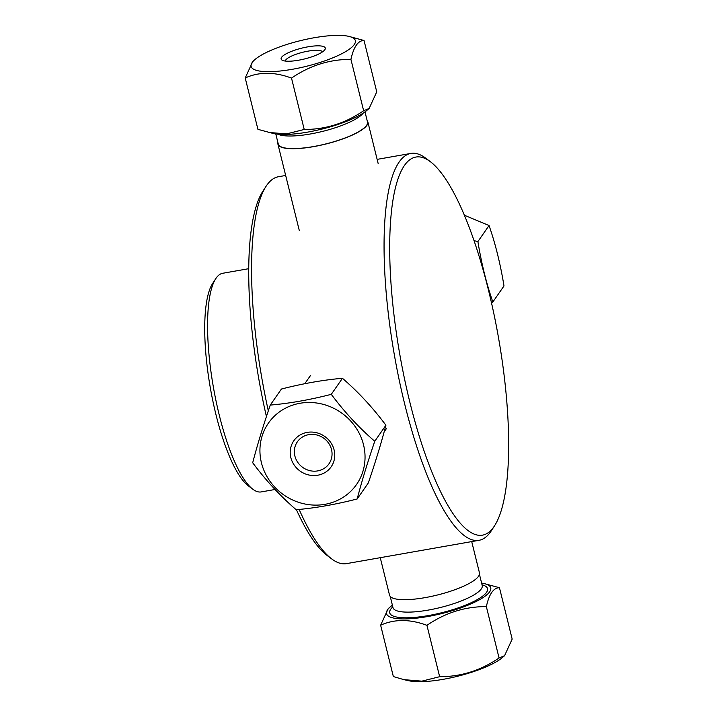 <?xml version="1.0" encoding="UTF-8"?>
<svg xmlns="http://www.w3.org/2000/svg" width="717" height="717" viewBox="0 0 717 717"><rect width="100%" height="100%" fill="white"/><g stroke="black" fill="none" stroke-linecap="round" stroke-linejoin="round"><path stroke-width="1.08" d="M409.945 402.56A191.977 50.047 -100 0 1 390.882 217.421A191.977 50.047 -100 0 1 430.433 161.737A191.977 50.047 -100 0 1 498.458 337.456A191.977 50.047 -100 0 1 494.515 525.83A191.977 50.047 -100 0 1 409.945 402.56M430.433 161.737L425.79 158.224A196.413 51.203 80 0 0 410.904 153.429A196.413 51.203 80 0 0 404.827 404.612A196.413 51.203 80 0 0 478.992 540.313A196.413 51.203 80 0 0 491.351 530.732L494.515 525.83M268.319 410.868A196.413 51.203 -100 0 1 266.043 186.339A196.413 51.203 -100 0 1 278.393 176.749L285.671 175.468M478.992 540.313L346.481 563.634A196.413 51.203 -100 0 1 331.604 558.848A196.413 51.203 -100 0 1 299.132 509.42M288.019 184.95L287.813 184.126M296.408 509.679A191.977 50.047 80 0 0 326.952 555.325L331.604 558.848M266.043 186.339L262.87 191.233A191.977 50.047 80 0 0 266.428 416.577M215.745 278.689L212.573 283.582A106.564 27.784 80 0 0 215.978 414.668A106.564 27.784 80 0 0 248.145 485.696L252.796 489.209A111.001 28.94 -100 0 1 219.294 415.224A111.001 28.94 -100 0 1 215.745 278.689A111.001 28.94 -100 0 1 222.727 273.276L248.763 268.687M275.077 489.478L261.212 491.916A111.001 28.94 -100 0 1 252.796 489.209M464.41 215.234L489.048 225.532C495.393 243.708 500.376 263.838 503.997 285.94L492.848 301.982C486.493 283.815 481.51 263.686 477.898 241.584L489.048 225.532M491.566 303.148L492.848 301.982M477.898 241.584L474.045 240.634M380.261 557.692L389.528 595.146A46.327 11.364 -13.9 0 0 425.038 597.637A46.327 11.364 -13.9 0 0 479.467 572.892L471.714 541.595M403.913 679.644L408.717 680.729A53.694 13.175 -13.9 0 0 443.205 679.322A53.694 13.175 -13.9 0 0 502.411 657.543L504.571 655.697L499.059 657.964C480.82 670.503 461.013 676.749 439.646 676.705L421.874 681.15L403.913 679.644L393.355 676.57L380.637 625.197C394.511 618.95 409.945 618.995 426.938 625.332C445.185 612.793 464.983 606.546 486.35 606.6C489.164 594.008 493.529 587.725 499.462 587.725L512.171 639.098L504.571 655.697M392.396 605.184A53.694 13.175 -13.9 0 0 390.406 606.752A53.694 13.175 -13.9 0 0 427.673 616.548A53.694 13.175 -13.9 0 0 480.704 599.036A53.694 13.175 -13.9 0 0 484.1 583.566A53.694 13.175 -13.9 0 0 481.609 583.109M486.35 606.6L499.059 657.964M426.938 625.332L439.646 676.705M499.462 587.725L484.1 583.566M390.406 606.752L388.247 608.599L380.637 625.197M367.158 120.608A46.327 11.364 166.1 0 1 367.857 121.917A46.327 11.364 166.1 0 1 313.428 146.662A46.327 11.364 166.1 0 1 277.927 144.171A46.327 11.364 166.1 0 1 277.936 142.692M364.989 111.879L367.498 122.007A45.951 11.275 166.1 0 1 313.499 146.555A45.951 11.275 166.1 0 1 278.286 144.081L275.776 133.954M292.249 69.307A53.694 13.175 166.1 0 1 254.983 59.52A53.694 13.175 166.1 0 1 300.047 40.744A53.694 13.175 166.1 0 1 348.677 36.334A53.694 13.175 166.1 0 1 345.28 51.803A53.694 13.175 166.1 0 1 292.249 69.307M307.862 46.838A22.765 5.584 -13.9 0 0 286.764 53.497A22.765 5.584 -13.9 0 0 282.175 60.192A22.765 5.584 -13.9 0 0 304.555 58.946A22.765 5.584 -13.9 0 0 324.926 49.607A22.765 5.584 -13.9 0 0 307.862 46.838M254.983 59.52L252.823 61.366L245.214 77.965C259.088 71.718 274.521 71.763 291.514 78.099C309.762 65.561 329.56 59.314 350.927 59.359C353.732 46.775 358.106 40.493 364.039 40.493L348.677 36.334M285.303 61.053A19.26 4.723 166.1 0 1 307.96 51.158A19.26 4.723 166.1 0 1 322.56 51.83M364.039 40.493L376.748 91.866L369.138 108.464L366.979 110.31A53.694 13.175 166.1 0 1 307.781 132.089A53.694 13.175 166.1 0 1 273.285 133.496L257.923 129.338L245.214 77.965M350.927 59.359L363.636 110.732C345.388 123.27 325.59 129.517 304.223 129.472L286.45 133.918L268.49 132.412M304.223 129.472L291.514 78.099M369.138 108.464L363.636 110.732M363.537 444.818A53.694 50.136 34.8 0 1 297.788 502.052A53.694 50.136 34.8 0 1 276.126 414.543A53.694 50.136 34.8 0 1 363.537 444.818M290.842 457.616A22.765 21.25 -145.2 0 0 327.893 470.451A22.765 21.25 -145.2 0 0 318.715 433.355A22.765 21.25 -145.2 0 0 290.842 457.616M374.749 441.278C358.894 427.601 344.411 411.952 331.29 394.341C309.583 399.889 289.238 403.465 270.264 405.078C263.04 426.274 257.179 445.508 252.689 462.761C265.81 480.381 280.302 496.03 296.148 509.706C315.13 508.093 335.475 504.508 357.183 498.969C361.673 481.707 367.525 462.474 374.749 441.278L385.907 425.235C381.417 442.497 375.556 461.721 368.332 482.917L357.183 498.969M294.884 455.994A19.26 17.979 34.8 0 1 297.385 441.789A19.26 17.979 34.8 0 1 323.466 438.006A19.26 17.979 34.8 0 1 329.013 463.765A19.26 17.979 34.8 0 1 310.049 470.693A19.26 17.979 34.8 0 1 294.884 455.994M331.29 394.341L342.439 378.298C358.294 391.975 372.786 407.623 385.907 425.235M342.439 378.298C323.466 379.911 303.121 383.487 281.414 389.035L270.264 405.078M482.272 585.879L482.218 585.547A45.951 11.275 166.1 0 1 428.219 610.095A45.951 11.275 166.1 0 1 392.997 607.631L390.236 596.454M392.817 606.878A50.387 12.359 -13.9 0 0 428.345 615.571A50.387 12.359 -13.9 0 0 477.665 599.403A50.387 12.359 -13.9 0 0 482.03 584.803M277.846 134.196A45.951 11.275 -13.9 0 0 310.398 133.98A45.951 11.275 -13.9 0 0 363.277 113.053M377.133 159.371L410.904 153.429M482.218 585.547L479.449 574.371M277.927 144.171L299.24 230.309M367.857 121.917L378.191 163.646M384.115 431.912L386.481 428.497M304.761 383.738L310.407 375.627"/></g></svg>
